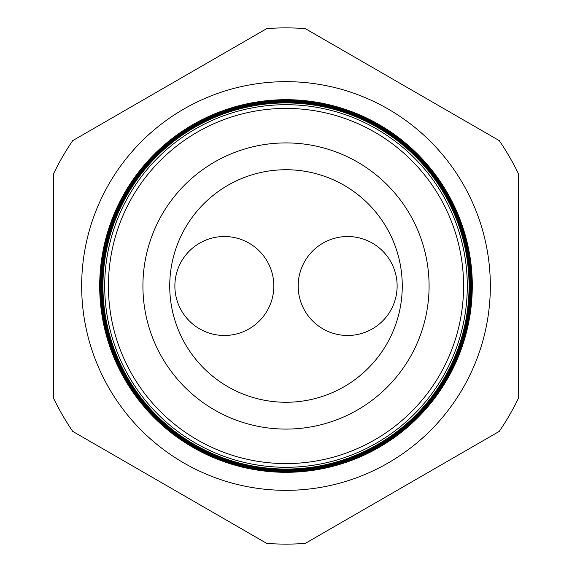 <?xml version="1.0" encoding="UTF-8"?>
<svg xmlns="http://www.w3.org/2000/svg" width="572" height="572" viewBox="0 0 572 572"><rect width="100%" height="100%" fill="white"/><g stroke="black" fill="none" stroke-linecap="round" stroke-linejoin="round"><path stroke-width="0.86" d="M298.169 286A49.478 49.478 0 0 1 347.647 236.522A49.478 49.478 0 0 1 397.125 286A49.478 49.478 0 0 1 347.647 335.478A49.478 49.478 0 0 1 298.169 286M174.875 286A49.478 49.478 0 0 1 224.353 236.522A49.478 49.478 0 0 1 273.831 286A49.478 49.478 0 0 1 224.353 335.478A49.478 49.478 0 0 1 174.875 286M490.34 286A204.34 204.34 0 0 0 286 81.66A204.34 204.34 0 0 0 81.66 286A204.34 204.34 0 0 0 286 490.34A204.34 204.34 0 0 0 490.34 286M467.295 286A181.295 181.295 0 0 1 286 467.295A181.295 181.295 0 0 1 104.705 286A181.295 181.295 0 0 1 286 104.705A181.295 181.295 0 0 1 467.295 286M102.939 286A183.061 183.061 0 0 0 286 469.061A183.061 183.061 0 0 0 469.061 286A183.061 183.061 0 0 0 286 102.939A183.061 183.061 0 0 0 102.939 286M469.183 286A183.183 183.183 0 0 1 286 469.183A183.183 183.183 0 0 1 102.817 286A183.183 183.183 0 0 1 286 102.817A183.183 183.183 0 0 1 469.183 286M102.481 286A183.519 183.519 0 0 0 286 469.519A183.519 183.519 0 0 0 469.519 286A183.519 183.519 0 0 0 286 102.481A183.519 183.519 0 0 0 102.481 286M469.626 286A183.626 183.626 0 0 1 286 469.626A183.626 183.626 0 0 1 102.374 286A183.626 183.626 0 0 1 286 102.374A183.626 183.626 0 0 1 469.626 286M102.023 286A183.977 183.977 0 0 0 286 469.977A183.977 183.977 0 0 0 469.977 286A183.977 183.977 0 0 0 286 102.023A183.977 183.977 0 0 0 102.023 286M470.07 286A184.07 184.07 0 0 1 286 470.07A184.07 184.07 0 0 1 101.93 286A184.07 184.07 0 0 1 286 101.93A184.07 184.07 0 0 1 470.07 286M101.559 286A184.441 184.441 0 0 0 286 470.441A184.441 184.441 0 0 0 470.441 286A184.441 184.441 0 0 0 286 101.559A184.441 184.441 0 0 0 101.559 286M470.52 286A184.52 184.52 0 0 1 286 470.52A184.52 184.52 0 0 1 101.48 286A184.52 184.52 0 0 1 286 101.48A184.52 184.52 0 0 1 470.52 286M101.101 286A184.899 184.899 0 0 0 286 470.899A184.899 184.899 0 0 0 470.899 286A184.899 184.899 0 0 0 286 101.101A184.899 184.899 0 0 0 101.101 286M470.963 286A184.963 184.963 0 0 1 286 470.963A184.963 184.963 0 0 1 101.037 286A184.963 184.963 0 0 1 286 101.037A184.963 184.963 0 0 1 470.963 286M100.643 286A185.357 185.357 0 0 0 286 471.357A185.357 185.357 0 0 0 471.357 286A185.357 185.357 0 0 0 286 100.643A185.357 185.357 0 0 0 100.643 286M471.414 286A185.414 185.414 0 0 1 286 471.414A185.414 185.414 0 0 1 100.586 286A185.414 185.414 0 0 1 286 100.586A185.414 185.414 0 0 1 471.414 286M100.179 286A185.821 185.821 0 0 0 286 471.821A185.821 185.821 0 0 0 471.821 286A185.821 185.821 0 0 0 286 100.179A185.821 185.821 0 0 0 100.179 286M471.857 286A185.857 185.857 0 0 1 286 471.857A185.857 185.857 0 0 1 100.143 286A185.857 185.857 0 0 1 286 100.143A185.857 185.857 0 0 1 471.857 286M99.721 286A186.279 186.279 0 0 0 286 472.279A186.279 186.279 0 0 0 472.279 286A186.308 186.308 0 0 1 286 472.308A186.308 186.308 0 0 1 99.692 286A186.308 186.308 0 0 1 286 99.692A186.308 186.308 0 0 1 472.308 286A186.279 186.279 0 0 0 286 99.721A186.279 186.279 0 0 0 99.721 286M108.415 286A177.585 177.585 0 0 0 286 463.585A177.585 177.585 0 0 0 463.585 286A177.585 177.585 0 0 0 286 108.415A177.585 177.585 0 0 0 108.415 286M429.086 286A143.086 143.086 0 0 0 286 142.914A143.086 143.086 0 0 0 142.914 286A143.086 143.086 0 0 0 286 429.086A143.086 143.086 0 0 0 429.086 286M402.266 286A116.266 116.266 0 0 0 286 169.734A116.266 116.266 0 0 0 169.734 286A116.266 116.266 0 0 0 286 402.266A116.266 116.266 0 0 0 402.266 286M72.708 431.367L266.752 543.4A258.122 258.122 0 0 0 305.248 543.4L499.292 431.367A258.122 258.122 0 0 0 518.539 398.033L518.539 173.967A258.122 258.122 0 0 0 499.292 140.633L305.248 28.6A258.122 258.122 0 0 0 266.752 28.6L72.708 140.633A258.122 258.122 0 0 0 53.461 173.967L53.461 398.033A258.122 258.122 0 0 0 72.708 431.367"/></g></svg>
